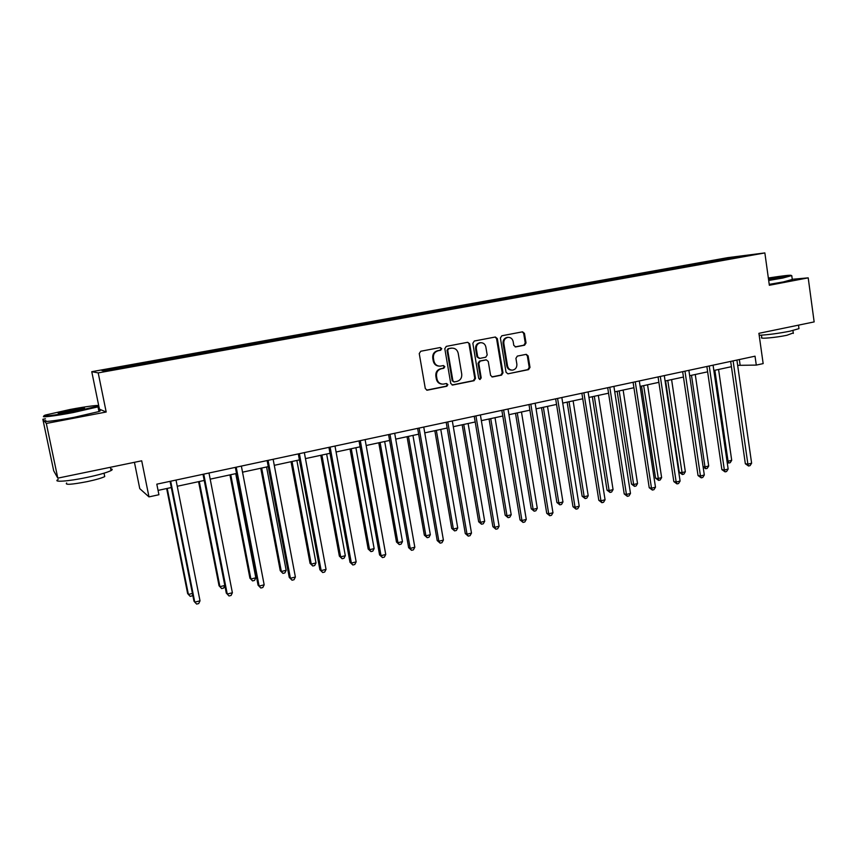 <?xml version="1.0" encoding="UTF-8"?>
<svg xmlns="http://www.w3.org/2000/svg" width="857" height="857" viewBox="0 0 857 857"><rect width="100%" height="100%" fill="white"/><g stroke="black" fill="none" stroke-linecap="round" stroke-linejoin="round"><path stroke-width="1.29" d="M441.751 348.649L440.241 347.524L420.755 351.252L419.244 353.555L425.308 388.596L427.236 390.203L446.851 386.239L447.89 384.632L446.551 383.507L443.165 384.14C439.909 384.075 437.852 382.372 437.006 379.03L436.513 376.116C436.224 372.292 437.809 369.838 441.28 368.767L443.787 368.274L444.826 366.667L443.455 365.543L440.219 366.143C436.888 366.132 434.788 364.407 433.91 360.99L433.417 358.076C433.117 354.23 434.713 351.788 438.195 350.727L440.702 350.245L441.751 348.649M439.234 366.132C436.052 365.971 434.049 364.257 433.235 360.979L432.742 358.065C432.453 354.23 434.038 351.788 437.52 350.727L440.016 350.256L441.066 348.649L440.102 347.556M426.647 390.139L446.165 386.186L447.204 384.579L446.368 383.54M442.062 384.097C439.009 383.85 437.102 382.136 436.331 378.987L435.838 376.084C435.549 372.259 437.134 369.817 440.605 368.746L443.101 368.253L444.14 366.646L443.24 365.575M57.805 478.142L53.691 470.782L42.85 419.277L46.321 423.454L57.805 478.142L141.705 460.809L148.979 496.889L158.931 494.735L156.81 484.173L755.028 356.191L756.292 365.093L763.159 363.604L758.906 333.33L814.15 321.911L808.205 277.85L792.254 279.296M524.602 345.2L526.027 342.961L524.463 333.405L522.556 331.82L501.838 335.773L500.392 338.012L506.048 372.259L507.901 373.823L528.576 369.635L530.001 367.407L528.126 355.912L526.262 354.337L517.339 356.094L515.914 358.333L516.857 364.064C517.039 367.471 515.582 369.496 512.497 370.138C509.861 370.095 508.212 368.703 507.526 365.928L503.82 343.4C503.616 340.068 505.019 338.054 508.03 337.358C510.751 337.326 512.465 338.74 513.172 341.6L513.782 345.35L515.689 346.924L524.602 345.2L523.809 345.21L525.234 342.982L523.681 333.427L522.256 331.873M46.321 423.454L106.193 412.013L98.201 372.891L764.862 252.922L769.35 285.274L808.205 277.85M469.7 343.893L467.729 342.286L446.293 346.378L444.804 348.66L450.739 383.454L452.646 385.039L474.05 380.712L475.506 378.44L469.7 343.893L467.515 342.318M474.296 341.022L495.367 337.005L497.317 338.601L502.984 372.881L501.549 375.13L492.454 376.962L490.59 375.387L488.265 361.461L486.358 359.876L480.231 361.076L478.774 363.347L481.206 377.873L480.038 379.49L478.72 378.376L472.839 343.293L474.296 341.022M721.133 260.389L144.512 364.075L104.833 370.985L101.876 370.513L702.622 262.521L748.032 255.365L721.208 260.196M98.201 372.891L91.763 371.692L727.582 257.678L764.862 252.922M698.809 264.224L698.262 263.474M682.686 267.116L682.151 266.366M675.016 268.498L674.48 267.748M658.637 271.433L658.112 270.683M650.859 272.837L650.334 272.076M634.223 275.825L633.698 275.065M626.306 277.25L625.792 276.479M609.413 280.293L608.899 279.521M601.368 281.728L600.864 280.957M584.195 284.824L583.692 284.042M576.033 286.292L575.529 285.51M558.571 289.43L558.089 288.638M550.28 290.919L549.787 290.127M532.54 294.112L532.058 293.308M524.098 295.622L523.627 294.819M506.069 298.868L505.598 298.054M497.488 300.411L497.028 299.596M479.159 303.699L478.699 302.885M470.439 305.274L469.979 304.449M451.8 308.616L451.35 307.792M442.93 310.213L442.491 309.388M423.969 313.619L423.54 312.784M414.959 315.247L414.531 314.401M395.677 318.718L395.248 317.861M386.507 320.357L386.089 319.511M366.935 323.967L366.485 323.025M357.562 325.564L357.155 324.696M337.69 329.334L337.208 328.285M328.113 330.856L327.717 329.988M307.888 334.701L307.427 333.63M298.15 336.244L297.765 335.355M277.561 340.154L277.122 339.061M267.652 341.718L267.288 340.829M246.698 345.703L246.27 344.6M236.607 347.299L236.264 346.399M215.268 351.349L214.861 350.234M205.005 352.988L204.684 352.066M183.28 357.101L182.895 355.976M172.835 358.762L172.525 357.84M150.703 362.961L150.329 361.825M140.066 364.654L139.777 363.722M134.431 462.309L139.766 488.64L148.979 496.889M106.193 412.013L98.405 408.725M45.442 418.784L42.85 419.277M99.316 408.553L98.898 406.518M98.791 406.004L91.763 371.692M737.652 365.35L756.292 365.093M158.052 490.397L171.314 487.537M177.249 486.262L204.223 480.445M210.19 479.149L236.532 473.471M242.531 472.175L268.262 466.626M274.283 465.33L299.414 459.898M305.456 458.602L330.02 453.299M336.083 451.993L360.079 446.818M366.164 445.501L389.614 440.444M395.72 439.127L418.645 434.178M424.761 432.86L447.172 428.018M453.299 426.7L475.207 421.976M481.355 420.648L502.78 416.02M508.94 414.692L529.883 410.182M536.053 408.843L556.547 404.429M562.728 403.09L582.76 398.773M588.952 397.434L608.556 393.202M614.748 391.863L633.923 387.728M640.125 386.389L658.883 382.34M665.096 381.001L683.457 377.048M689.671 375.698L707.636 371.831M713.849 370.481L731.428 366.689M739.334 359.544L740.084 364.825M706.35 262.863L705.804 262.124M732.21 257.379L732.103 258.236M149.75 363.132L149.482 361.772M182.145 357.305L181.877 355.955M213.95 351.584L213.693 350.245M245.198 345.971L244.952 344.643M275.9 340.454L275.654 339.136M306.045 334.905L305.82 333.716M335.676 329.495L335.473 328.402M364.803 324.257L364.611 323.175M393.449 319.104L393.267 318.033M421.612 314.048L421.43 312.976M449.304 309.066L449.122 308.006M476.535 304.171L476.363 303.121M503.327 299.361L503.155 298.311M529.68 294.626L529.508 293.587M555.604 289.966L555.432 288.927M581.11 285.37L580.95 284.353M606.21 280.86L606.06 279.853M630.923 276.425L630.773 275.418M655.241 272.044L655.091 271.048M679.194 267.748L679.044 266.752M702.761 263.506L702.622 262.521M452.057 384.986L473.321 380.669L474.789 378.398L468.983 343.903M448.747 348.703L447.708 350.309L452.903 380.819L454.242 381.933L457.017 381.386C460.445 380.304 462.019 377.873 461.73 374.07L458.206 353.277C457.327 349.817 455.217 348.103 451.853 348.135L448.061 348.713L447.022 350.309L447.708 350.309M453.921 381.911L452.207 380.776L447.022 350.309M452.014 348.113L451.382 348.199M448.061 348.713L450.686 348.21M491.886 376.898L500.788 375.098L502.223 372.849L496.567 338.622L495.11 337.058M485.962 359.876L479.502 361.065L478.045 363.325L480.477 377.841L481.206 377.873M479.524 379.405L480.477 377.841M485.855 346.978C485.137 344.107 483.391 342.682 480.627 342.704C477.563 343.411 476.138 345.446 476.342 348.82L477.681 356.833L479.781 358.397L485.726 357.23L487.183 354.969L485.855 346.978M480.627 342.704L479.888 342.725C476.835 343.421 475.41 345.457 475.614 348.82L476.342 348.82M479.267 358.419L476.953 356.823L475.614 348.82M515.164 346.892L523.809 345.21M507.933 337.358L507.258 337.379C504.259 338.076 502.855 340.09 503.059 343.421L503.82 343.4M511.629 370.117C509.047 370.031 507.43 368.628 506.766 365.907L503.059 343.421M508.105 373.802L527.794 369.613L529.208 367.385L527.334 355.901L526.016 354.38M166.654 488.544L187.629 593.526L188.401 594.447L192.418 593.451M167.222 488.426L188.401 594.447L190.2 596.354L192.236 595.851L192.707 594.854M170.072 481.334L193.961 601.143L194.775 602.139L170.682 481.206M200.013 600.821L198.717 603.553L196.628 604.078L194.775 602.139L200.013 600.821L176.017 480.059M69.813 409.539L45.742 414.959C38.544 417.23 54.055 415.506 73.145 411.853L97.612 406.218C102.594 404.354 87.318 406.207 69.813 409.539M98.148 405.972L98.019 406.871L73.316 412.528C54.762 416.084 39.026 417.927 44.51 415.966M70.617 410.096C81.554 408.136 86.086 407.621 84.179 408.564L72.288 411.253C61.843 413.138 57.173 413.695 58.255 412.935L70.617 410.096M83.258 408.843L59.711 413.235M110.724 468.865C112.599 469.068 112.717 469.636 111.067 470.557C107.061 472.55 98.973 474.853 86.782 477.456C67.96 481.43 52.084 482.491 58.19 479.459M56.455 475.721L56.026 474.949M104.458 475.314L104.725 476.578C101.822 478.056 95.984 479.738 87.221 481.623C71.452 484.623 64.596 485.083 66.675 482.984M98.78 410.589C100.633 410.567 100.698 410.889 98.984 411.542L74.313 417.284C55.309 420.948 39.476 422.705 45.796 420.508M768.611 279.907L791.322 275.493C791.279 274.808 783.63 275.643 768.343 278M791.504 275.633L782.795 278.054L768.686 280.464M768.408 278.471L780.32 277.186L768.536 279.414M778.51 277.647L768.483 279.007M798.885 327.974L798.981 328.638L790.079 331.166C778.435 333.448 768.14 334.819 759.184 335.269M793.261 332.923L786.908 335.269C775.981 337.615 758.756 339.147 761.766 337.529L761.434 335.162M792.275 279.468L783.33 281.942L769.222 284.353M198.578 481.655L219.049 585.77L219.928 586.67L224.802 585.46M199.263 481.505L219.928 586.67L221.663 588.566L219.049 585.77M224.834 585.62L223.656 588.073L221.663 588.566M229.944 474.896L249.912 578.164L250.908 579.021L255.815 577.8L235.739 473.642M230.747 474.714L250.908 579.021L252.569 580.917L249.912 578.164M255.815 577.8L254.529 580.425L252.569 580.917M203.013 474.285L226.302 593.087L227.244 594.03L203.752 474.135M232.386 592.755L231.069 595.465L229.012 595.979L227.244 594.03L232.386 592.755L208.99 473.01M229.012 595.979L226.302 593.087M235.354 467.365L258.064 585.17L259.114 586.081L236.211 467.183M264.17 584.817L262.831 587.516L260.817 588.02L259.114 586.081L264.17 584.817L241.363 466.09M260.817 588.02L258.064 585.17M260.753 468.243L280.25 570.687L281.342 571.501L286.174 570.312L266.57 466.99M261.664 468.051L281.342 571.501L282.939 573.397L280.25 570.687M286.174 570.312L284.867 572.915L282.939 573.397M267.116 460.573L289.259 577.404L290.416 578.271L268.08 460.37M295.386 577.029L294.026 579.718L292.044 580.21L290.416 578.271L295.386 577.029L273.137 459.288M292.044 580.21L289.259 577.404M291.026 461.709L310.052 563.338L311.252 564.12L315.997 562.942L296.865 460.455M292.044 461.495L311.252 564.12L312.784 566.006L310.052 563.338M315.997 562.942L314.68 565.534L312.784 566.006M298.3 453.899L319.897 569.766L321.161 570.601L299.382 453.674M326.046 569.38L324.664 572.048L322.725 572.54L321.161 570.601L326.046 569.38L304.342 452.614M322.725 572.54L319.897 569.766M320.786 455.292L339.361 556.107L340.658 556.857L345.317 555.711L326.646 454.028M321.9 455.046L340.658 556.857L342.114 558.743L339.361 556.107M345.317 555.711L343.978 558.282L342.114 558.743M328.927 447.354L349.988 562.267L351.37 563.07L330.116 447.097M356.158 561.871L354.766 564.517L352.859 564.999L351.37 563.07L356.158 561.871L335.001 446.058M352.859 564.999L349.988 562.267M350.031 448.982L368.167 549.005L369.549 549.723L374.134 548.598L355.901 447.718M351.252 448.714L369.549 549.723L370.952 551.608L368.167 549.005M374.134 548.598L372.784 551.158L370.952 551.608M359.019 440.916L379.565 554.897L381.044 555.657L360.315 440.637M385.746 554.49L384.343 557.125L382.458 557.586L381.044 555.657L385.746 554.49L365.103 439.609M382.458 557.586L379.565 554.897M378.773 442.78L396.48 542.02L397.959 542.717L402.469 541.603L384.675 441.505M380.09 442.491L397.959 542.717L399.298 544.591L396.48 542.02M402.469 541.603L401.097 544.141L399.298 544.591M388.575 434.585L408.628 547.655L410.203 548.384L389.978 434.285M414.82 547.237L413.406 549.851L411.553 550.312L410.203 548.384L414.82 547.237L394.691 433.278M411.553 550.312L408.628 547.655M407.043 436.684L424.333 535.154L425.897 535.818L430.332 534.725L412.956 435.41M408.457 436.374L425.897 535.818L427.182 537.693L424.333 535.154M430.332 534.725L428.95 537.253L427.182 537.693M417.627 428.371L437.199 540.542L438.859 541.238L419.127 428.05M443.401 540.103L441.966 542.706L440.155 543.156L438.859 541.238L443.401 540.103L423.754 427.065M440.155 543.156L437.199 540.542M434.831 430.685L451.725 528.405L453.374 529.037L457.734 527.955L440.766 429.411M436.342 430.364L453.374 529.037L454.596 530.901L451.725 528.405M457.734 527.955L456.342 530.472L454.596 530.901M462.169 424.783L478.667 521.763L480.391 522.363L484.687 521.302L468.115 423.508M463.755 424.44L480.391 522.363L481.559 524.227L478.667 521.763M484.687 521.302L483.273 523.798L481.559 524.227M489.058 418.987L505.169 515.228L506.98 515.796L511.2 514.757L495.014 417.702M490.729 418.623L506.98 515.796L508.094 517.66L505.169 515.228M511.2 514.757L509.776 517.242L508.094 517.66M515.507 413.278L531.244 508.801L533.129 509.337L537.285 508.319L521.474 411.992M517.253 412.903L533.129 509.337L534.19 511.2L531.244 508.801M537.285 508.319L535.85 510.793L534.19 511.2M541.528 407.664L556.9 502.47L558.86 502.984L562.953 501.977L547.505 406.379M543.359 407.268L558.86 502.984L559.867 504.848L556.9 502.47M562.953 501.977L561.506 504.441L559.867 504.848M567.13 402.137L582.149 496.246L584.185 496.739L588.202 495.742L573.119 400.851M569.037 401.729L584.185 496.739L585.149 498.581L582.149 496.246M588.202 495.742L586.756 498.185L585.149 498.581M592.337 396.705L607.013 490.118L609.113 490.579L613.066 489.604L598.325 395.409M594.308 396.277L609.113 490.579L610.023 492.432L607.013 490.118M613.066 489.604L611.598 492.036L610.023 492.432M617.136 391.349L631.48 484.087L633.644 484.526L637.533 483.562L623.135 390.064M619.183 390.91L633.644 484.526L634.512 486.369L631.48 484.087M637.533 483.562L636.065 485.983L634.512 486.369M641.55 386.089L655.562 478.142L657.79 478.57L661.625 477.617L647.549 384.793M643.661 385.629L658.615 480.402L655.562 478.142M661.625 477.617L660.147 480.016L658.615 480.402M665.589 380.904L679.28 472.293L681.572 472.7L685.343 471.757L671.599 379.608M667.764 380.433L682.354 474.521L679.28 472.293M685.343 471.757L683.854 474.146L682.354 474.521M446.186 422.265L465.276 533.547L467.022 534.211L447.772 421.923M471.489 533.097L470.043 535.679L468.254 536.128L467.022 534.211L471.489 533.097L452.325 420.948M468.254 536.128L465.276 533.547M474.242 416.266L492.882 526.669L494.714 527.301L475.935 415.902M499.106 526.209L497.649 528.78L495.892 529.219L494.714 527.301L499.106 526.209L480.402 414.949M495.892 529.219L492.882 526.669M501.838 410.353L520.028 519.91L521.945 520.51L503.616 409.978M526.262 519.428L524.795 521.988L523.059 522.416L521.945 520.51L526.262 519.428L508.008 409.035M523.059 522.416L520.028 519.91M528.973 404.558L546.723 513.257L548.716 513.825L530.826 404.161M552.969 512.765L551.479 515.303L549.787 515.732L548.716 513.825L552.969 512.765L535.143 403.229M549.787 515.732L546.723 513.257M555.647 398.848L572.979 506.712L575.047 507.258L557.586 398.43M579.225 506.219L577.736 508.737L576.065 509.154L575.047 507.258L579.225 506.219L561.838 397.519M576.065 509.154L572.979 506.712M581.882 393.234L598.807 500.274L600.95 500.799L583.906 392.806M605.063 499.77L603.553 502.277L601.914 502.695L600.95 500.799L605.063 499.77L588.084 391.906M601.914 502.695L598.807 500.274M607.699 387.707L624.217 493.943L626.435 494.435L609.788 387.268M630.484 493.428L628.963 495.924L627.345 496.332L626.435 494.435L630.484 493.428L613.901 386.378M627.345 496.332L624.217 493.943M633.087 382.276L649.22 487.719L651.502 488.179L635.251 381.815M655.487 487.194L653.955 489.668L652.37 490.065L651.502 488.179L655.487 487.194L639.301 380.947M652.37 490.065L649.22 487.719M658.069 376.93L673.827 481.58L676.173 482.03L660.308 376.459M680.094 481.056L678.551 483.519L676.987 483.905L676.173 482.03L680.094 481.056L664.293 375.602M676.987 483.905L673.827 481.58M682.654 371.67L698.037 475.549L700.458 475.967L684.968 371.177M704.315 475.014L702.761 477.456L701.23 477.842L700.458 475.967L704.315 475.014L688.878 370.342M701.23 477.842L698.037 475.549M691.492 375.312L704.99 466.915L708.707 465.994L695.263 374.498M703.072 466.604L704.99 466.915L705.718 468.736L703.136 467.011M708.707 465.994L707.207 468.372L705.718 468.736M706.854 366.496L721.873 469.615L724.358 470.011L709.232 365.993M728.15 469.058L726.597 471.5L725.076 471.875L724.358 470.011L728.15 469.058L713.078 365.168M725.076 471.875L721.873 469.615M714.867 370.267L728.043 461.216L731.707 460.316L718.573 369.463M726.993 461.066L728.043 461.216L728.739 463.037L727.175 462.319M731.707 460.316L730.207 462.684L728.739 463.037M730.667 361.397L745.344 463.766L747.882 464.14L733.11 360.883M751.621 463.209L750.057 465.63L748.557 466.004L747.882 464.14L751.621 463.209L736.902 360.069M748.557 466.004L745.344 463.766M437.52 350.727L438.195 350.727M432.742 358.065L433.417 358.076M433.235 360.979L433.91 360.99M443.101 368.253L443.787 368.274M440.605 368.746L441.28 368.767M435.838 376.084L436.513 376.116M436.331 378.987L437.006 379.03M446.165 386.186L446.851 386.239M426.818 390.106L427.482 390.171M440.016 350.256L440.702 350.245M474.789 378.398L475.506 378.44M473.321 380.669L474.05 380.712M452.175 384.964L452.871 385.007M452.207 380.776L452.903 380.819M496.567 338.622L497.317 338.601M502.223 372.849L502.984 372.881M500.788 375.098L501.549 375.13M491.918 376.898L492.668 376.93M485.437 359.897L486.176 359.908M479.502 361.065L480.231 361.076M478.045 363.325L478.774 363.347M476.953 356.823L477.681 356.833M515.25 346.914L515.839 346.903M506.766 365.907L507.526 365.928M527.334 355.901L528.126 355.912M529.208 367.385L530.001 367.407M527.794 369.613L528.576 369.635M523.681 333.427L524.463 333.405M525.234 342.982L526.027 342.961M451.157 348.135L451.853 348.135M485.619 359.865L486.358 359.876M507.258 337.379L508.03 337.358M98.984 411.542L98.019 406.871M104.029 473.182L104.725 476.578M111.067 470.557L110.392 467.279M58.79 413.299L58.255 412.935M97.612 406.218L98.384 406.743M792.329 279.853L791.804 275.997M792.939 330.534L793.336 333.416M798.981 328.638L798.499 325.146M791.322 275.493L791.922 275.943"/></g></svg>
